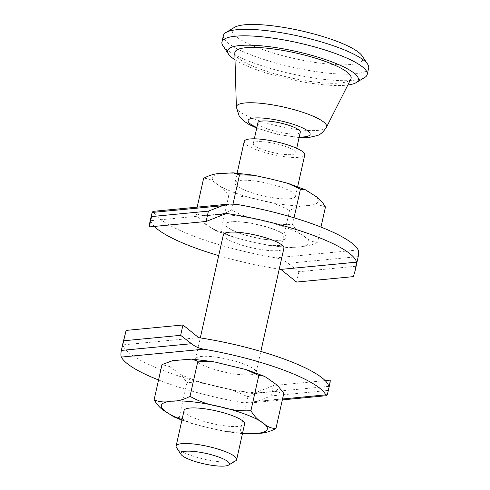 <?xml version="1.0" encoding="UTF-8"?>
<svg xmlns="http://www.w3.org/2000/svg" width="490" height="490" viewBox="0 0 490 490"><rect width="100%" height="100%" fill="white"/><g stroke="black" fill="none" stroke-linecap="round" stroke-linejoin="round"><path stroke-width="0.37" stroke-dasharray="2.45 1.84" d="M176.529 447.652A31.011 6.609 -167.4 0 0 188.625 454.549A31.011 6.609 -167.4 0 0 235.604 460.857M244.222 141.389A31.011 6.609 -167.4 0 0 256.729 149.848A31.011 6.609 -167.4 0 0 287.63 157.045A31.011 6.609 -167.4 0 0 304.756 154.92M247.475 191.253A31.011 6.609 12.6 0 1 234.973 182.788A31.011 6.609 12.6 0 1 252.099 180.663A31.011 6.609 12.6 0 1 282.993 187.854A31.011 6.609 12.6 0 1 295.501 196.319A31.011 6.609 12.6 0 1 278.375 198.444A31.011 6.609 12.6 0 1 247.475 191.253M257.93 122.714A21.707 4.624 -167.4 0 0 266.689 128.643A21.707 4.624 -167.4 0 0 288.316 133.678A21.707 4.624 -167.4 0 0 300.303 132.19M286.92 146.963A21.707 4.624 -167.4 0 0 265.292 141.929A21.707 4.624 -167.4 0 0 253.306 143.417A21.707 4.624 -167.4 0 0 262.058 149.34A21.707 4.624 -167.4 0 0 283.686 154.375A21.707 4.624 -167.4 0 0 295.678 152.886A21.707 4.624 -167.4 0 0 286.92 146.963M234.82 53.049A59.547 12.685 -167.4 0 0 258.898 68.612A59.547 12.685 -167.4 0 0 316.797 82.271A59.547 12.685 -167.4 0 0 350.877 78.994M222.938 45.784A74.431 15.858 -167.4 0 0 251.964 62.334A74.431 15.858 -167.4 0 0 364.719 77.475M235.016 59.786A66.989 14.271 -167.4 0 0 254.635 69.023A66.989 14.271 -167.4 0 0 347.833 85.003M223.397 35.513A74.431 15.858 -167.4 0 0 253.416 55.829A74.431 15.858 -167.4 0 0 327.571 73.09A74.431 15.858 -167.4 0 0 368.676 67.988M234.502 27.354A66.989 14.271 -167.4 0 0 259.265 48.32A66.989 14.271 -167.4 0 0 332.3 64.423A66.989 14.271 -167.4 0 0 362.104 55.878M184.075 410.485A31.011 6.609 -167.4 0 0 196.582 418.95A31.011 6.609 -167.4 0 0 227.476 426.141A31.011 6.609 -167.4 0 0 244.608 424.015M273.745 229.253A31.011 6.609 -167.4 0 0 242.844 222.062A31.011 6.609 -167.4 0 0 225.719 224.187A31.011 6.609 -167.4 0 0 238.226 232.652A31.011 6.609 -167.4 0 0 269.12 239.843A31.011 6.609 -167.4 0 0 286.252 237.717A31.011 6.609 -167.4 0 0 273.745 229.253M238.195 232.768A31.011 6.609 12.6 0 1 225.688 224.304A31.011 6.609 12.6 0 1 242.82 222.178A31.011 6.609 12.6 0 1 273.714 229.369A31.011 6.609 12.6 0 1 286.221 237.834A31.011 6.609 12.6 0 1 269.096 239.959A31.011 6.609 12.6 0 1 238.195 232.768M223.379 234.655A31.011 6.609 -167.4 0 0 235.886 243.12A31.011 6.609 -167.4 0 0 266.781 250.31A31.011 6.609 -167.4 0 0 283.906 248.185M208.121 367.316A31.011 6.609 12.6 0 1 195.614 358.852A31.011 6.609 12.6 0 1 212.746 356.726A31.011 6.609 12.6 0 1 243.64 363.923A31.011 6.609 12.6 0 1 256.148 372.382A31.011 6.609 12.6 0 1 239.022 374.513A31.011 6.609 12.6 0 1 208.121 367.316M149.438 224.23L150.755 220.684A105.442 22.466 -167.4 0 0 154.368 226.429M296.566 282.062L298.875 271.711L288.028 263.32C284.506 260.478 280.403 258.653 275.723 257.844A105.442 22.466 12.6 0 1 195.571 236.848A105.442 22.466 12.6 0 1 153.744 212.182L152.923 211.374M158.558 379.964A105.442 22.466 -167.4 0 0 163.182 381.747A105.442 22.466 -167.4 0 0 243.334 402.743L250.17 402.976L257.189 401.292L271.117 395.908L273.432 385.557L253.11 393.593A105.442 22.466 12.6 0 1 165.498 371.396A105.442 22.466 12.6 0 1 122.99 344.88L124.276 336.808M330.26 380.124L327.945 390.475L327.773 393.164M218.693 255.609A105.442 22.466 -167.4 0 0 279.227 269.139M357.565 259.884L353.394 276.623M325.158 380.614L273.432 385.557M328.772 386.359L253.11 393.593M198.652 337.647L122.99 344.88M327.945 390.475L271.117 395.908M226.417 213.444L150.755 220.684M355.709 266.272L298.875 271.711M172.651 360.646A56.025 11.938 -167.4 0 0 169.626 366.557L180.718 374.446A56.025 11.938 -167.4 0 0 204.63 383.401L231.635 389.771A56.025 11.938 -167.4 0 0 258.573 392.815L274.486 391.29A56.025 11.938 -167.4 0 0 277.512 385.385M215.502 362.165A56.025 11.938 -167.4 0 0 188.558 359.127M266.419 377.49A56.025 11.938 -167.4 0 0 242.501 368.535M169.626 366.557L161.988 364.603M174.011 416.953L179.15 417.56L187.008 382.402L180.718 374.446M204.63 383.401L187.008 382.402M283.802 393.341L274.486 391.29M179.15 417.56L191.731 423.489L208.905 427.868L225.902 431.574L240.057 431.929L246.421 433.962M240.057 431.929L247.916 396.771L231.635 389.771M258.573 392.815L247.916 396.771M325.446 207.037C320.331 204.71 314.58 204.244 308.198 205.635C302.171 205.433 295.96 207.043 289.559 210.473C280.427 205.286 270.511 201.856 259.804 200.171C249.453 196.888 239.065 195.528 228.652 196.104C225.284 190.371 221.345 186.365 216.837 184.087C212.691 180.21 208.293 178.28 203.632 178.305M317.587 242.201C312.926 242.219 308.529 240.296 304.382 236.419C299.874 234.14 295.936 230.135 292.567 224.396C282.154 224.971 271.766 223.618 261.415 220.335C250.709 218.65 240.792 215.214 231.66 210.032C225.259 213.462 219.048 215.073 213.021 214.865C206.639 216.262 200.888 215.79 195.773 213.462C199.142 219.202 203.081 223.207 207.589 225.486L215.655 230.655L220.794 231.262L233.375 237.191L250.549 241.57L267.546 245.276L281.701 245.631L288.065 247.664L298.943 247.034C304.97 247.242 311.187 245.631 317.587 242.201L320.968 227.072M281.701 245.631L289.559 210.473M220.794 231.262L228.652 196.104M195.773 213.462L197.188 207.141M231.66 210.032L233.02 203.963M292.567 224.396L294.043 217.811M236.37 107.12A46.219 9.849 -167.4 0 0 255.063 119.199A46.219 9.849 -167.4 0 0 318.114 130.365A46.219 9.849 -167.4 0 0 326.45 127.259M236.192 204.293L153.744 212.182M358.172 249.961L275.723 257.844M358.202 256.613L288.028 263.32M327.363 394.579L257.189 401.292M282.54 398.995L243.334 402.743M270.67 178.936A54.274 11.564 -167.4 0 0 222.276 173.466A54.274 11.564 -167.4 0 0 216.837 184.087A54.274 11.564 -167.4 0 0 259.804 200.171A54.274 11.564 -167.4 0 0 308.198 205.635A54.274 11.564 -167.4 0 0 313.631 195.02A54.274 11.564 -167.4 0 0 270.67 178.936M250.549 241.57A54.274 11.564 -167.4 0 0 298.943 247.034A54.274 11.564 -167.4 0 0 304.382 236.419A54.274 11.564 -167.4 0 0 261.415 220.335A54.274 11.564 -167.4 0 0 213.021 214.865A54.274 11.564 -167.4 0 0 207.589 225.486A54.274 11.564 -167.4 0 0 250.549 241.57M182.004 419.746A54.274 11.564 -167.4 0 0 208.905 427.868A54.274 11.564 -167.4 0 0 242.538 433.276M256.852 127.541A31.77 6.768 -167.4 0 0 299.225 137.01M234.973 182.788L237.129 173.123M253.306 143.417L254.335 138.811M195.614 358.852L200.3 337.898M250.17 402.976L282.338 399.901M256.148 372.382L260.833 351.428M191.51 359.139L191.909 359.164M211.343 361.418L212.029 361.528M253.673 175.23L252.987 175.12M233.552 172.866L233.154 172.841M305.564 189.851L305.258 189.716M288.561 183.542L287.844 183.315M246.201 369.613L246.917 369.84M263.614 376.014L263.92 376.149M288.065 247.664L267.546 245.276M242.446 433.675L225.902 431.574M215.655 230.655L233.375 237.191M181.913 420.144L191.731 423.489M299.102 137.58L277.567 134.389L256.729 128.104M295.678 152.886L296.707 148.28M295.501 196.319L297.663 186.653"/><path stroke-width="0.73" d="M228.573 465.09L235.604 460.857A31.011 6.609 -167.4 0 0 236.652 459.614A31.011 6.609 -167.4 0 0 224.144 451.149A31.011 6.609 -167.4 0 0 193.244 443.958A31.011 6.609 -167.4 0 0 176.118 446.084A31.011 6.609 -167.4 0 0 176.529 447.652L181.092 454.475A24.929 5.31 -167.4 0 0 190.812 460.018A24.929 5.31 -167.4 0 0 228.573 465.09A24.929 5.31 -167.4 0 0 219.361 457.286A24.929 5.31 -167.4 0 0 192.184 451.29A24.929 5.31 -167.4 0 0 181.092 454.475M297.663 186.653L304.756 154.92A31.011 6.609 -167.4 0 0 292.248 146.455A31.011 6.609 -167.4 0 0 261.354 139.258A31.011 6.609 -167.4 0 0 244.222 141.389L237.129 173.123M296.707 148.28L300.303 132.19A21.707 4.624 -167.4 0 0 291.55 126.261A21.707 4.624 -167.4 0 0 269.923 121.226A21.707 4.624 -167.4 0 0 257.93 122.714L254.335 138.811M327.099 62.089A59.547 12.685 -167.4 0 0 266.364 48.136A59.547 12.685 -167.4 0 0 234.82 53.049L236.37 107.12A46.219 9.849 -167.4 0 1 244.939 102.974A46.219 9.849 -167.4 0 1 307.996 114.139A46.219 9.849 -167.4 0 1 326.45 127.259L350.877 78.994A59.547 12.685 -167.4 0 0 327.099 62.089M347.833 85.003A66.989 14.271 -167.4 0 0 356.12 82.651L364.719 77.475A74.431 15.858 -167.4 0 0 367.224 74.492A74.431 15.858 -167.4 0 0 337.206 54.176A74.431 15.858 -167.4 0 0 263.057 36.915A74.431 15.858 -167.4 0 0 221.946 42.017A74.431 15.858 -167.4 0 0 222.938 45.784L228.518 54.127A66.989 14.271 -167.4 0 0 235.016 59.786M356.12 82.651A66.989 14.271 -167.4 0 0 331.356 61.685A66.989 14.271 -167.4 0 0 258.322 45.582A66.989 14.271 -167.4 0 0 228.518 54.127M367.224 74.492L368.676 67.988A74.431 15.858 -167.4 0 0 367.684 64.221A74.431 15.858 -167.4 0 0 338.663 47.671A74.431 15.858 -167.4 0 0 225.902 32.53A74.431 15.858 -167.4 0 0 223.397 35.513L221.946 42.017M367.684 64.221L362.104 55.878A66.989 14.271 -167.4 0 0 335.987 40.982A66.989 14.271 -167.4 0 0 234.502 27.354L225.902 32.53M236.652 459.614L244.608 424.015A31.011 6.609 -167.4 0 0 232.101 415.551A31.011 6.609 -167.4 0 0 201.2 408.36A31.011 6.609 -167.4 0 0 184.075 410.485L176.118 446.084M260.833 351.428L283.906 248.185A31.011 6.609 -167.4 0 0 271.405 239.72A31.011 6.609 -167.4 0 0 240.504 232.53A31.011 6.609 -167.4 0 0 223.379 234.655L200.3 337.898M236.192 204.293A105.442 22.466 12.6 0 1 316.338 225.296A105.442 22.466 12.6 0 1 358.172 249.961C358.741 251.156 358.754 253.373 358.202 256.613L355.25 270.229L356.53 262.156A105.442 22.466 -167.4 0 0 314.023 235.647A105.442 22.466 -167.4 0 0 226.417 213.444L206.094 221.48L208.409 211.129L222.331 205.745L229.357 204.061L236.192 204.293M154.368 226.429A105.442 22.466 -167.4 0 0 193.262 247.193A105.442 22.466 -167.4 0 0 218.693 255.609M149.26 226.913L149.438 224.23L151.753 213.879L151.575 216.568L149.26 226.913L206.094 221.48M229.357 204.061L152.923 211.374L151.753 213.879M330.082 382.812L327.363 394.579L326.597 395.669L325.783 394.86A105.442 22.466 -167.4 0 0 283.949 370.195A105.442 22.466 -167.4 0 0 203.803 349.192C199.075 348.365 194.971 346.54 191.492 343.717L180.645 335.332L182.96 324.98L198.652 337.647A105.442 22.466 12.6 0 1 286.264 359.844A105.442 22.466 12.6 0 1 328.772 386.359L330.082 382.812L330.26 380.124L325.158 380.614M121.961 347.159L126.126 330.413L121.324 350.43C120.773 353.639 120.779 355.85 121.355 357.081A105.442 22.466 -167.4 0 0 158.558 379.964M279.227 269.139A105.442 22.466 -167.4 0 0 280.868 269.396L296.566 282.062L353.394 276.623L355.25 270.229M208.409 211.129L151.575 216.568M356.53 262.156L280.868 269.396M242.446 433.675L246.421 433.962L257.305 433.332C263.369 433.528 269.58 431.917 275.944 428.499C271.313 428.53 266.915 426.606 262.738 422.717C258.206 420.414 254.273 416.402 250.923 410.7C240.578 411.275 230.19 409.922 219.771 406.633C209.003 404.924 199.087 401.488 190.016 396.33L197.874 361.173L191.51 359.139L172.651 360.646L161.988 364.603L154.13 399.76C157.48 405.469 161.412 409.475 165.945 411.784L174.011 416.953L181.913 420.144M250.923 410.7L258.781 375.536L246.201 369.613L215.502 362.165L212.029 361.528L197.874 361.173M275.944 428.499L283.802 393.341L277.512 385.385L266.419 377.49L263.926 376.149L258.781 375.536M182.96 324.98L126.126 330.413M180.645 335.332L123.817 340.764M190.016 396.33C183.658 399.748 177.441 401.359 171.378 401.169C164.959 402.553 159.207 402.088 154.13 399.76M320.968 227.072L325.446 207.037C322.077 201.304 318.139 197.299 313.631 195.02L305.564 189.851L300.425 189.238L287.844 183.315L270.67 178.936L253.673 175.23L239.518 174.875L233.154 172.835L222.276 173.466C216.249 173.264 210.032 174.875 203.632 178.305L197.188 207.141M233.02 203.963L239.518 174.875M294.043 217.811L300.425 189.238M299.225 137.01A31.77 6.768 -167.4 0 0 304.266 136.869A31.77 6.768 -167.4 0 0 297.308 125.71A31.77 6.768 -167.4 0 0 253.967 118.035A31.77 6.768 -167.4 0 0 256.852 127.541M222.331 205.745L152.163 212.458M325.783 394.86L282.54 398.995M203.803 349.192L121.355 357.081M191.492 343.717L121.324 350.43M242.538 433.276A54.274 11.564 -167.4 0 0 257.305 433.332A54.274 11.564 -167.4 0 0 262.738 422.717A54.274 11.564 -167.4 0 0 219.771 406.633A54.274 11.564 -167.4 0 0 171.378 401.169A54.274 11.564 -167.4 0 0 165.945 411.784A54.274 11.564 -167.4 0 0 182.004 419.746M299.102 137.58L308.853 137.494L317.281 135.54C320.24 134.756 323.296 131.994 326.45 127.259M282.338 399.901L326.597 395.669M191.909 359.164L211.343 361.418M252.987 175.12L233.552 172.866M305.258 189.716L288.561 183.542M246.917 369.84L263.614 376.014M256.729 128.104L249.085 124.534L243.561 120.828L240.602 117.894L239.138 115.903L236.37 107.12"/></g></svg>
